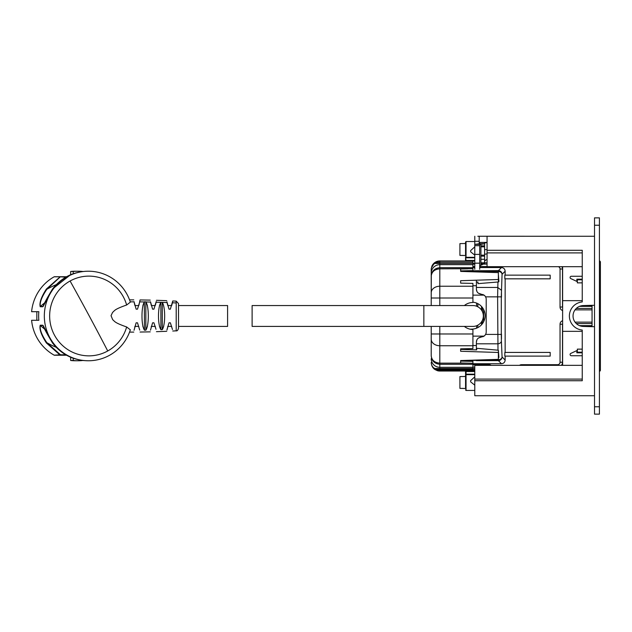 <?xml version="1.0" encoding="UTF-8"?>
<svg xmlns="http://www.w3.org/2000/svg" width="632" height="632" viewBox="0 0 632 632"><rect width="100%" height="100%" fill="white"/><g stroke="black" fill="none" stroke-linecap="round" stroke-linejoin="round"><path stroke-width="0.95" d="M599.42 217.866L594.514 217.874L599.42 217.866L599.42 406.771L594.514 406.771L594.514 414.134L599.42 414.134L599.42 406.771M594.514 217.866L594.514 406.771M479.696 267.549L501.476 267.549L498.387 270.638L462 270.844M472.918 267.549L474.79 267.549M472.918 302.199A13.493 13.493 0 0 1 485.099 315.629A13.493 13.493 0 0 1 472.254 329.106L470.208 329.209M476.955 291.55L476.394 289.258C476.575 292.079 478.171 293.714 481.173 294.164L484.057 295.136A5.151 5.151 0 0 1 486.206 299.315L486.206 331.942A5.151 5.151 0 0 1 484.057 336.129L472.918 336.129M484.618 295.594L482.903 294.504M481.173 294.164L478.416 293.232M476.394 289.258L476.394 285.735L472.918 285.735M476.394 270.844L476.394 271.918M476.394 280.197L476.394 285.735M497.945 282.006L497.613 296.85L485.574 296.85M484.618 335.663L482.903 336.753M476.955 339.708L476.394 341.999C476.575 339.179 478.171 337.543 481.173 337.093L484.057 336.129M501.476 297.23L501.476 292.324L501.476 297.23M501.476 334.028L501.476 338.934L501.476 334.028M485.392 359.766L498.387 359.766A3.681 2.82 -2.4 0 0 502.061 356.946L501.397 340.988A3.681 2.82 -2.4 0 1 497.724 343.808L476.394 343.808M476.394 271.491L498.387 271.491A3.681 2.82 2.4 0 1 502.061 274.312L501.294 296.85L497.613 296.85L497.984 350.183M558.356 266.688A2.457 2.457 0 0 1 560.047 269.019L562.496 269.019A4.906 4.906 0 0 0 561.911 266.688A4.906 4.906 0 0 1 562.496 269.019L562.496 307.041L560.047 307.041A3.681 3.681 0 0 0 562.622 310.557M562.496 324.216L562.496 362.239A4.906 4.906 0 0 1 561.39 365.351A4.906 4.906 0 0 0 562.496 362.239L560.047 362.239L560.047 324.216L562.496 324.216A1.225 1.225 0 0 1 562.622 323.687A1.225 1.225 0 0 0 562.496 324.216M474.79 367.145L472.918 367.145M472.918 264.113L474.79 264.113M480.928 264.113L487.059 264.113M481.173 337.093L478.416 338.025M476.394 341.999L476.394 349.891M550.196 356.108L504.834 356.108L504.834 352.427L550.196 352.427L550.196 356.108M550.196 278.831L504.834 278.831L504.834 275.149L550.196 275.149L550.196 278.831M501.476 267.549C503.712 267.763 504.936 268.987 505.15 271.223L505.15 275.149M505.15 278.831L505.15 352.427M505.15 356.108L505.15 360.035C504.936 362.27 503.712 363.495 501.476 363.716L498.387 360.627A3.681 3.674 -45 0 0 502.061 356.946L505.15 360.035M562.622 307.571A1.225 1.225 0 0 1 562.496 307.041A1.225 1.225 0 0 0 562.622 307.571M431.214 326.412L431.214 355.745C431.703 360.224 434.563 362.689 439.801 363.139L467.83 363.139L460.649 362.981L460.649 360.556L498.372 359.355L498.387 360.627L476.394 360.627L476.394 360.05M472.918 363.716L501.476 363.716M582.246 355.745L571.336 355.745A1.225 1.225 0 0 1 570.814 353.407L576.85 350.594L576.85 352.798L582.246 352.798M592.058 308.448L576.281 308.448M592.058 306.378L579.441 306.378M592.058 325.622L579.465 325.622M592.058 323.552L576.289 323.552M582.246 279.202L576.85 279.202L576.85 281.414L570.814 278.601A1.225 1.225 0 0 1 571.336 276.263L582.246 276.263M583.289 305.572L592.058 305.572M594.514 305.311L592.058 305.311L592.058 326.681L594.514 326.681M592.058 326.428L583.289 326.428M470.643 250.572L470.643 251.844L474.782 255.138L474.782 246.835L470.643 250.572M470.643 380.598L470.643 381.87L474.782 385.165L474.782 376.854L470.643 380.598M486.261 259.673L484.61 261.095L484.61 243.707L478.471 243.873L479.696 243.707L479.696 242.404L487.059 242.404M480.928 245.856L484.61 245.856M479.696 243.707L484.61 243.707L484.61 243.059L487.059 242.435L479.696 242.435M484.61 255.391L480.928 255.391M484.61 254.317L487.059 253.811M484.61 243.707L484.594 263.544L479.696 265.772M484.61 249.601L487.059 249.664M484.294 243.873L479.696 244.387L479.696 269.303M478.471 243.873L474.79 244.387L474.79 245.682L479.696 245.682M479.696 254.404L474.79 254.404L474.79 245.682M474.79 254.404L474.79 263.173L479.696 263.173M474.79 269.303L474.79 263.173M480.928 256.126L484.61 256.126M465.555 387.756L465.555 375.139L465.555 387.756M465.555 388.498L459.914 388.38L459.914 376.585L465.555 376.467M463.351 388.38L459.914 388.38M465.555 254.791L465.555 242.024L465.555 254.791M465.555 255.525L459.914 255.415L459.914 243.62L465.555 243.502M463.351 255.415L459.914 255.415M477.824 236.257L594.514 236.265L477.824 236.265M481.505 264.113L481.505 262.817M481.505 306.465L481.505 310.075M481.505 321.901L481.505 324.801M431.214 273.245L431.214 269.532C431.466 266.388 432.723 264.358 434.982 263.441L439.801 262.169L472.918 262.169L472.918 264.666L439.801 264.666A8.587 8.579 180 0 0 431.214 273.245L431.214 297.996L431.324 268.126L434.618 262.675L439.801 260.945L474.79 260.945M472.918 263.394L474.79 263.394M474.79 369.712L436.641 369.712L436.451 369.222L435.1 369.633A0.49 0.49 0 0 0 435.369 369.712L436.641 369.712M474.79 371.031L439.801 371.031A8.587 8.587 0 0 1 437.352 370.676L437.486 370.202L435.369 369.712L472.918 369.712L472.918 361.37L460.649 361.101M472.918 368.575L474.79 368.575M472.918 262.169L472.918 260.945M431.806 266.396A8.587 8.587 0 0 1 439.801 260.945L439.801 267.692C434.563 268.213 431.703 271.065 431.214 276.231C431.703 271.752 434.563 269.287 439.801 268.829L472.918 268.719L472.918 264.666M472.918 268.719L472.918 270.607L460.649 270.875M465.555 375.139A0.49 0.482 0 0 1 466.045 374.665L465.555 374.183L465.555 375.139L465.555 371.521A0.49 0.49 0 0 0 465.065 371.031A0.49 0.49 0 0 1 465.555 371.521L466.045 371.521L466.045 374.183L474.79 374.183M465.555 260.945L465.555 256.829L466.045 260.945M467.83 268.829L460.649 268.995L460.649 271.412L498.372 272.621L498.372 279.494L460.649 280.703L460.649 283.128L472.918 283.397L472.918 302.491A13.493 13.493 0 0 0 464.354 305.556M434.626 369.293L434.982 369.546L434.982 368.535C432.723 367.619 431.466 365.588 431.214 362.444C431.466 365.738 432.723 368.108 434.982 369.546L437.352 370.676A8.587 8.587 0 0 0 439.801 371.031L439.801 370.542A8.098 8.098 0 0 1 437.486 370.202L474.79 370.202M472.918 369.222L439.801 369.222L439.801 368.535L434.982 368.535L436.451 369.222L439.801 369.222L439.801 369.712M467.83 363.139L472.918 363.258M434.626 262.675L434.974 262.422L434.982 263.441L472.918 263.441M498.372 279.494L498.372 281.374L498.901 281.485A0.616 0.466 -4.4 0 1 498.332 281.975L477.974 283.642L477.974 282.03L476.394 282.077M464.354 326.412A13.493 13.493 0 0 0 472.918 329.477L472.918 333.98L431.214 333.98L431.214 355.745C431.703 360.912 434.563 363.755 439.801 364.285L472.918 364.285M498.372 350.215L498.901 357.451L498.372 350.215L476.686 348.295L476.686 349.899L460.649 349.393M472.918 368.535L439.801 368.535L439.801 345.743L472.918 345.743L472.918 348.572L460.649 348.848L460.649 351.274L498.372 352.474L498.372 359.355M477.974 283.642L477.847 282.03M498.901 357.451L498.372 357.467M472.918 345.743L472.918 333.98M498.372 350.594L498.372 352.474M431.214 305.556L431.214 297.996L472.918 297.996M498.901 281.358L498.372 274.501M594.514 395.735L506.69 395.735A3.192 3.192 0 0 1 506.524 395.727M594.514 395.727L474.79 395.727L474.79 380.74L582.246 380.74L582.246 330.054A14.109 14.109 0 0 1 582.246 301.946L582.246 250.288L487.059 250.288L487.059 236.265M592.058 305.311L583.107 305.58A10.428 10.428 0 0 0 573.042 316A10.428 10.428 0 0 0 583.107 326.42L592.058 326.681M582.246 379.097L474.79 379.097L474.79 380.74M582.246 300.666L562.622 300.666L562.622 266.688M582.246 331.334L562.622 331.334L562.622 300.666M474.79 379.097L474.79 365.351L582.246 365.351M479.206 243.826L479.206 236.265M479.696 244.387L474.79 244.387L474.79 236.265M480.928 262.817L487.059 262.817M582.246 282.86L577.34 282.86L577.34 279.794L582.246 279.794M582.246 349.141L577.34 349.141L577.34 352.198L582.246 352.198M582.246 252.903L487.059 252.903L487.059 250.288M582.246 266.688L487.059 266.688L487.059 252.903M562.622 365.351L562.622 331.334M134.766 326.965L134.916 326.412L138.803 326.412M151.214 326.918L151.348 326.412L155.243 326.412L155.44 327.092M167.599 327.1L167.788 326.412L171.683 326.412M178.524 326.87L178.524 326.412L227.591 326.412L227.591 305.556L178.524 305.556L178.524 303.589L178.524 328.387C177.821 330.346 177.047 331.16 176.21 330.836L176.21 301.14L178.524 303.589M134.916 305.556L138.803 305.556M151.348 305.556L155.243 305.556M167.788 305.556L171.683 305.556M252.121 305.556L423.851 305.556L423.851 326.412L472.918 326.412A10.428 10.428 0 0 0 483.346 315.984A10.428 10.428 0 0 0 472.918 305.556L423.851 305.556L423.851 326.412L252.121 326.412L252.121 305.556M126.645 305.003C113.365 309.641 114.771 310.833 112.622 312.327L111.042 315.692L112.717 319.745C114.826 321.214 113.61 322.431 126.645 326.965L130.35 329.825A44.769 44.09 90 0 1 88.417 360.761A44.769 44.09 90 0 1 44.327 315.984A44.769 44.09 90 0 1 88.417 271.215A44.769 44.09 90 0 1 130.35 302.143L126.645 305.003A39.863 39.263 90 0 0 88.907 276.121A39.863 39.263 90 0 0 70.089 281.003A39.863 39.263 90 0 0 50.868 325.851A39.863 39.263 90 0 0 88.907 355.856A39.863 39.263 90 0 0 107.732 350.973A39.863 39.263 90 0 0 126.645 326.965M139.719 330.078L137.5 322.81L136.133 322.826L134.039 330.267M155.993 329.288L153.931 322.81L152.573 322.826L150.495 330.188M172.481 329.509L170.371 322.81L169.013 322.826L166.943 330.102M176.21 301.14L172.765 300.958L170.371 309.159L169.013 309.143L166.943 301.875M160.915 302.278L162.321 302.388C165.45 307.365 165.458 324.753 162.282 329.643L160.915 329.699C157.684 325.038 157.692 307.113 160.868 302.341L160.915 329.699M156.23 301.527L153.931 309.159L152.573 309.143L150.495 301.788M144.483 301.772L145.976 301.978C149.105 307.097 149.144 325.338 145.842 330.173L144.483 330.204C141.157 325.488 141.189 306.97 144.341 301.954L144.483 330.204M134.031 301.662L136.133 309.143L137.5 309.159L139.719 301.883L144.341 301.954M138.945 305.098L140.051 299.931L150.242 300.113M139.743 301.764L140.051 299.931M167.069 329.414L167.204 328.774M162.701 328.98L163.68 326.412M160.868 329.627L159.462 326.412M159.462 305.556L160.868 302.341L156.096 302.199M145.976 329.999L147.422 326.412M147.422 305.556L145.937 301.922M144.341 330.023L142.871 326.412M142.871 305.556L144.388 301.891M134.766 305.011L134.071 301.891M151.214 305.058L150.566 302.175M155.993 302.688L155.44 304.885M167.204 303.202L167.599 304.877M172.765 300.958L172.481 302.467M172.378 302.91L171.691 305.517M43.529 326.088L42.929 325.488A72.372 71.274 90 0 0 43.387 325.899M65.76 354.781L60.506 354.781L60.435 355.239A0.49 0.482 -90 0 1 60.198 355.176L46.381 342.947C41.246 334.944 39.192 329.043 40.227 325.219L40.377 325.488C39.5 329.193 41.649 334.928 46.839 342.678A81.496 80.264 90 0 0 56.224 347.308M66.565 276.737L54.407 276.737A0.49 0.482 90 0 0 54.17 276.792A44.769 44.09 90 0 0 31.6 311.695L38.844 311.695A44.769 44.09 90 0 0 38.844 320.282L31.6 320.282A44.769 44.09 90 0 0 54.17 355.176L60.506 354.781L46.839 342.678L46.381 342.947M65.767 277.195L60.198 276.792L46.381 289.029C41.246 297.024 39.192 302.933 40.227 306.749L42.779 306.749C44.422 302.933 47.669 297.024 52.511 289.029L52.511 289.029C61.509 277.527 73.273 271.586 87.801 271.215L88.417 271.215M56.224 284.669A81.496 80.264 90 0 0 46.839 289.29L60.435 276.737A0.49 0.482 90 0 0 60.198 276.792L54.17 276.792M46.381 289.029L46.839 289.29C41.649 297.048 39.5 302.775 40.377 306.488A72.372 71.274 -90 0 1 44.998 302.586M40.227 306.749A0.49 0.482 90 0 1 40.377 306.488L42.929 306.488L43.529 305.888M82.879 271.483L82.879 271.491A44.769 44.09 90 0 0 78.044 271.215A44.769 44.09 90 0 0 73.209 271.483L73.209 273.735M88.417 360.761L87.801 360.761C73.273 360.39 61.509 354.449 52.511 342.947L52.511 342.947C47.669 334.944 44.422 329.043 42.779 325.219A0.49 0.482 90 0 0 42.929 325.488L40.377 325.488A72.372 71.274 90 0 0 44.998 329.383M66.565 355.239L54.407 355.239A0.49 0.482 -90 0 1 54.17 355.176M70.658 357.238L70.658 360.485L73.209 360.485L73.209 358.241M73.209 360.485A44.769 44.09 90 0 0 78.044 360.761A44.769 44.09 90 0 0 82.879 360.485L82.879 360.485M78.044 271.215L75.492 271.215A44.769 44.09 90 0 0 70.658 271.483L73.209 271.483M70.658 274.73L70.658 271.483M38.844 320.282L36.83 320.282L36.83 311.695L38.844 311.695M70.658 360.485A44.769 44.09 90 0 0 75.492 360.761L78.044 360.761M600.4 370.123A1.225 1.225 180 0 1 599.42 371.332A1.225 1.225 0 0 0 600.4 370.123A1.225 1.225 180 0 1 599.42 371.308A1.225 1.225 0 0 0 600.4 370.099L600.4 370.076A1.225 1.225 180 0 1 599.42 371.284A1.225 1.225 -0 0 0 600.4 370.083L599.42 370.052M600.4 269.73L600.4 364.182M599.42 262.114L600.4 262.114L600.4 370.06A1.225 1.225 -0 0 1 599.42 371.261M482.398 262.817L482.398 264.113M482.398 307.531L482.398 311.647M482.398 320.321L482.398 323.726M484.057 295.136L472.918 295.136M476.394 271.705L469.592 271.705M501.397 290.27L497.724 287.449L476.394 287.449M505.15 271.223L502.061 274.312A3.681 3.674 45 0 0 498.387 270.638L498.34 272.621M501.294 296.85L501.294 334.407L485.574 334.407M501.294 334.407L501.397 340.988M476.394 345.522L472.918 345.522M472.918 266.562L474.79 266.562M479.696 266.562L487.059 266.562M560.047 269.019L560.047 307.041M562.622 320.708A3.681 3.681 0 0 0 560.047 324.216M557.59 365.351L557.59 364.696A2.457 2.457 0 0 0 560.047 362.239M521.558 365.351L521.558 364.696A3.681 3.681 0 0 0 519.465 365.351M557.59 364.696L521.558 364.696M491.214 365.351A3.681 3.681 0 0 0 489.113 364.696L489.113 365.351M489.113 364.696L472.918 364.696M476.394 360.414L465.034 360.414M594.514 225.229L599.42 225.229M592.058 322.138L575.041 322.138M592.058 309.87L575.041 309.87M480.928 259.278L484.61 259.278M480.928 244.197L480.928 265.203M477.824 303.652L477.824 306.789M477.824 325.188L477.824 327.605M476.599 303.091L476.599 306.228M476.599 325.741L476.599 328.166M474.79 260.455L465.555 260.455M474.79 257.793L466.045 257.793L466.045 257.311L474.79 257.311M474.79 241.527L466.045 241.527L466.045 257.311A0.49 0.482 0 0 1 465.555 256.829M474.79 390.442L466.045 390.442L466.045 374.665L474.79 374.665M474.79 371.521L466.045 371.521L466.045 371.031M474.79 370.542L439.801 370.542M472.918 286.233L439.801 286.233L439.801 267.692L472.918 267.692M431.214 358.731A8.587 8.579 0 0 0 439.801 367.31L472.918 367.31M439.801 305.556L439.801 286.233A8.587 6.589 180 0 0 431.214 292.813M439.801 326.412L439.801 345.743A8.587 6.589 0 0 1 431.214 339.155M479.206 241.29L474.79 241.29M172.41 302.783L176.21 302.957M162.321 302.388L167.069 302.562M145.976 301.978L150.542 302.064M130.153 301.835L134.071 301.851M145.842 301.796L145.842 330.173M162.282 302.333L162.282 329.643M70.089 281.003A405.863 61.849 61 0 1 89.246 315.984A405.863 61.849 -119 0 1 107.732 350.973M42.779 306.749L42.929 306.488A72.372 71.274 -90 0 1 43.387 306.078M40.227 325.219L42.779 325.219M600.4 262.114A1.225 1.225 -0 0 0 599.42 260.913A1.225 1.225 0 0 1 600.4 262.114M483.606 262.817L483.606 264.113M483.606 309.459L483.606 321.799M484.61 255.138L480.928 255.138M484.61 246.835L480.928 246.835M485.866 259.886L487.059 259.578M466.045 241.527L465.555 242.024M466.045 390.442L465.555 389.952M431.324 268.126L431.214 269.532M431.214 362.444L431.324 363.85M129.552 332.108L133.779 332.1M140.051 332.045L150.242 331.855M156.436 331.682L166.753 331.302M172.765 331.018L176.21 330.836M129.552 299.86L133.779 299.876M156.436 300.287L166.753 300.674M70.452 274.817L52.503 289.029L43.158 306.37M87.801 360.761L83.716 360.564C70.863 359.102 60.459 353.225 52.503 342.947L43.158 325.599M599.42 371.284A1.225 1.225 0 0 0 600.4 370.076"/></g></svg>
